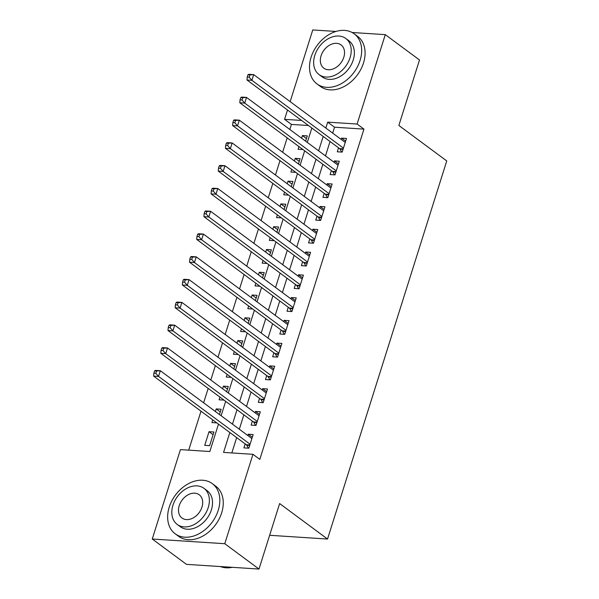 <?xml version="1.0" encoding="UTF-8"?>
<svg xmlns="http://www.w3.org/2000/svg" width="599" height="599" viewBox="0 0 599 599"><rect width="100%" height="100%" fill="white"/><g stroke="black" fill="none" stroke-linecap="round" stroke-linejoin="round"><path stroke-width="0.9" d="M352.107 32.496L385.284 34.645L419.502 59.982L398.852 125.468L446.749 160.936L327.533 539.04L279.636 503.564L258.993 569.05L186.461 564.355L152.251 539.018L180.434 449.617L209.845 451.519L218.478 424.129M308.455 125.52L291.413 124.42L289.819 129.474M287.176 137.86L282.638 152.251M279.995 160.637L275.458 175.028M272.815 183.414L268.27 197.805M265.634 206.191L261.089 220.582M258.446 228.968L253.909 243.359M251.266 251.745L246.728 266.136M244.085 274.522L239.548 288.913M236.904 297.299L232.367 311.69M229.724 320.076L225.187 334.467M222.543 342.853L217.999 357.244M215.363 365.63L210.818 380.021M208.175 388.407L203.638 402.798M200.994 411.184L188.707 450.156M291.413 124.42L284.57 119.351L287.513 110.014M290.156 101.635L312.76 29.95L336.009 31.455M338.547 147.803L337.289 151.794L342.186 152.109L346.499 138.444L341.595 138.122L341.19 139.425M331.367 170.58L330.109 174.571L335.006 174.886L339.319 161.221L334.414 160.899L334.01 162.202M324.186 193.357L322.928 197.348L327.825 197.663L332.138 183.998L327.234 183.676L326.822 184.979M316.998 216.134L315.748 220.125L320.645 220.439L324.958 206.775L320.053 206.453L319.641 207.756M309.818 238.911L308.56 242.902L313.464 243.216L317.769 229.552L312.873 229.23L312.461 230.533M302.637 261.688L301.379 265.679L306.284 265.993L310.589 252.329L305.692 252.007L305.28 253.31M295.457 284.465L294.199 288.456L299.103 288.77L303.408 275.106L298.512 274.784L298.1 276.087M288.276 307.242L287.018 311.233L291.915 311.547L296.228 297.883L291.324 297.568L290.919 298.864M281.096 330.019L279.838 334.01L284.735 334.324L289.047 320.66L284.143 320.345L283.739 321.641M273.915 352.796L272.657 356.787L277.554 357.101L281.867 343.437L276.963 343.122L276.551 344.418M266.727 375.573L265.477 379.564L270.374 379.878L274.686 366.214L269.782 365.899L269.37 367.194M259.547 398.35L258.289 402.341L263.193 402.655L267.498 388.991L262.602 388.676L262.19 389.971M252.366 421.127L251.108 425.118L256.013 425.432L260.318 411.768L255.421 411.453L255.009 412.748M213.087 434.694L209.029 431.692L204.723 445.356L209.628 445.671L213.933 432.006L209.029 431.692M220.267 411.917L216.217 408.915L215.393 411.506M212.75 419.884L211.904 422.58L216.808 422.887M227.448 389.14L223.397 386.138L222.573 388.729M219.938 397.107L219.084 399.803L223.989 400.11M234.628 366.363L230.578 363.361L229.761 365.952M227.118 374.33L226.265 377.026L231.169 377.333M241.809 343.586L237.758 340.584L236.942 343.175M234.299 351.553L233.453 354.249L238.35 354.556M248.997 320.809L244.939 317.807L244.122 320.398M241.479 328.776L240.633 331.472L245.53 331.779M256.177 298.032L252.119 295.03L251.303 297.621M248.66 305.999L247.814 308.695L252.718 309.002M263.358 275.255L259.3 272.253L258.483 274.844M255.84 283.222L254.994 285.918L259.899 286.225M270.538 252.478L266.488 249.476L265.664 252.067M263.021 260.445L262.175 263.141L267.079 263.448M277.719 229.694L273.668 226.699L272.844 229.29M270.209 237.668L269.355 240.364L274.26 240.671M284.899 206.917L280.849 203.915L280.033 206.513M277.389 214.891L276.536 217.587L281.44 217.894M292.08 184.14L288.029 181.138L287.213 183.736M284.57 192.114L283.724 194.81L288.621 195.117M299.268 161.363L295.21 158.361L294.394 160.959M291.75 169.337L290.904 172.033L295.801 172.34M219.451 414.508L221.113 409.229L216.217 408.915M226.632 391.731L228.294 386.452L223.397 386.138M233.812 368.954L235.474 363.675L230.578 363.361M240.993 346.177L242.662 340.898L237.758 340.584M248.173 323.4L249.843 318.121L244.939 317.807M255.354 300.623L257.023 295.344L252.119 295.03M262.542 277.846L264.204 272.567L259.3 272.253M269.722 255.069L271.384 249.79L266.488 249.476M276.903 232.292L278.565 227.014L273.668 226.699M284.083 209.515L285.745 204.237L280.849 203.915M291.264 186.738L292.933 181.46L288.029 181.138M298.444 163.961L300.114 158.683L295.21 158.361M302.982 149.57L298.085 149.256L298.931 146.56M305.625 141.184L307.294 135.906L302.39 135.584L301.574 138.182M229.829 432.538L223.562 452.41L252.965 454.312L259.809 459.381L363.945 129.114L334.542 127.213L332.677 133.12M330.034 141.499L325.497 155.897M322.854 164.276L318.309 178.674M315.673 187.053L311.128 201.451M308.485 209.83L303.948 224.228M301.304 232.607L296.767 247.005M294.124 255.384L289.587 269.782M286.943 278.161L282.406 292.559M279.763 300.938L275.226 315.336M272.582 323.715L268.038 338.113M265.402 346.492L260.857 360.89M258.214 369.269L253.677 383.667M251.033 392.046L246.496 406.444M243.853 414.822L239.315 429.221M236.672 437.599L231.835 452.941M245.186 443.904L243.928 447.895L248.832 448.209L253.137 434.545L248.241 434.23L247.829 435.525M269.64 535.289L327.533 539.04M258.993 569.05L224.782 543.712L152.251 539.018M385.284 34.645L357.101 124.045L327.698 122.144L325.834 128.051M363.945 129.114L357.101 124.045M252.965 454.312L224.782 543.712M323.19 136.43L318.653 150.828M316.01 159.207L311.473 173.605M308.829 181.984L304.285 196.382M301.649 204.761L297.104 219.159M294.461 227.538L289.923 241.936M287.28 250.315L282.743 264.713M280.1 273.092L275.562 287.49M272.919 295.869L268.382 310.267M265.739 318.646L261.201 333.044M258.558 341.43L254.013 355.821M251.378 364.207L246.833 378.598M244.19 386.984L239.652 401.375M237.009 409.761L232.472 424.152M301.611 120.451L284.57 119.351M221.121 415.751L225.658 401.352M228.301 392.974L232.839 378.575M235.482 370.197L240.019 355.799M242.662 347.42L247.207 333.022M249.843 324.643L254.388 310.245M257.031 301.866L261.568 287.468M264.211 279.089L268.749 264.691M271.392 256.312L275.929 241.914M278.572 233.535L283.11 219.137M285.753 210.758L290.29 196.36M292.933 187.981L297.478 173.583M300.114 165.204L304.659 150.806M307.302 142.427L311.839 128.029M334.542 127.213L327.698 122.144M252.291 437.233L248.241 434.23M306.448 138.586L302.39 135.584M259.472 414.456L255.421 411.453M266.652 391.679L262.602 388.676M273.833 368.902L269.782 365.899M281.021 346.125L276.963 343.122M288.201 323.348L284.143 320.345M295.382 300.563L291.324 297.568M302.562 277.786L298.512 274.784M309.743 255.009L305.692 252.007M316.923 232.232L312.873 229.23M324.104 209.455L320.053 206.453M331.292 186.678L327.234 183.676M338.472 163.901L334.414 160.899M345.653 141.124L341.595 138.122M154.579 370.893L153.861 373.17L155.822 373.297L156.541 371.021L154.579 370.893L155.426 370.407L160.33 370.729L251.879 438.528M156.541 371.021L160.33 370.729L158.533 376.419L153.636 376.105L246.279 444.72A2.493 1.542 93.7 0 1 246.736 445.259L248.375 448.179M250.083 444.226L158.533 376.419L155.822 373.297M153.861 373.17L153.636 376.105M220.402 566.549A31.2 22.814 -53.5 0 0 232.33 567.32M169.24 507.128A31.2 22.814 -53.5 0 0 175.178 533.791A31.2 22.814 -53.5 0 0 218.246 510.303A31.2 22.814 -53.5 0 0 212.316 483.64A31.2 22.814 -53.5 0 0 169.24 507.128M175.178 533.791L178.599 536.322A31.2 22.814 -53.5 0 0 221.667 512.834A31.2 22.814 -53.5 0 0 215.737 486.171L212.316 483.64M203.967 488.327L207.119 490.663A22.463 16.428 126.5 0 1 211.387 509.854A22.463 16.428 126.5 0 1 180.374 526.768L177.229 524.439A22.463 16.428 -53.5 0 0 208.242 507.525A22.463 16.428 -53.5 0 0 203.967 488.327A22.463 16.428 -53.5 0 0 172.954 505.242A22.463 16.428 -53.5 0 0 177.229 524.439M201.968 507.121A14.481 10.587 -53.5 0 0 199.212 494.752A14.481 10.587 -53.5 0 0 179.228 505.646A14.481 10.587 -53.5 0 0 181.984 518.015A14.481 10.587 -53.5 0 0 201.968 507.121M311.076 57.279A31.2 22.814 -53.5 0 0 317.013 83.942A31.2 22.814 -53.5 0 0 360.081 60.454A31.2 22.814 -53.5 0 0 354.151 33.791A31.2 22.814 -53.5 0 0 311.076 57.279M317.013 83.942L320.435 86.473A31.2 22.814 -53.5 0 0 363.503 62.985A31.2 22.814 -53.5 0 0 357.573 36.329L354.151 33.791M345.803 38.486L348.955 40.814A22.463 16.428 126.5 0 1 353.223 60.012A22.463 16.428 126.5 0 1 322.21 76.919L319.065 74.59A22.463 16.428 -53.5 0 0 350.078 57.676A22.463 16.428 -53.5 0 0 345.803 38.486A22.463 16.428 -53.5 0 0 314.789 55.393A22.463 16.428 -53.5 0 0 319.065 74.59M343.804 57.272A14.481 10.587 -53.5 0 0 341.048 44.903A14.481 10.587 -53.5 0 0 321.064 55.797A14.481 10.587 -53.5 0 0 323.819 68.174A14.481 10.587 -53.5 0 0 343.804 57.272M161.76 348.116L161.041 350.393L163.003 350.52L163.722 348.244L161.76 348.116L162.614 347.63L167.51 347.952L259.06 415.751M163.722 348.244L167.51 347.952L165.713 353.642L160.817 353.328L253.459 421.943A2.493 1.542 93.7 0 1 253.924 422.482L255.556 425.402M257.271 421.449L165.713 353.642L163.003 350.52M161.041 350.393L160.817 353.328M168.94 325.339L168.229 327.616L170.183 327.743L170.902 325.467L168.94 325.339L169.794 324.853L174.691 325.175L266.248 392.974M170.902 325.467L174.691 325.175L172.894 330.865L167.997 330.551L260.64 399.166A2.493 1.542 93.7 0 1 261.104 399.705L262.736 402.625M264.451 398.672L172.894 330.865L170.183 327.743M168.229 327.616L167.997 330.551M176.128 302.562L175.41 304.839L177.364 304.966L178.083 302.69L176.128 302.562L176.975 302.076L181.871 302.398L273.429 370.197M178.083 302.69L181.871 302.398L180.082 308.088L175.178 307.774L267.828 376.389A2.493 1.542 93.7 0 1 268.285 376.928L269.917 379.848M271.632 375.895L180.082 308.088L177.364 304.966M175.41 304.839L175.178 307.774M183.309 279.785L182.59 282.062L184.552 282.189L185.271 279.913L183.309 279.785L184.155 279.299L189.052 279.621L280.609 347.42M185.271 279.913L189.052 279.621L187.262 285.311L182.358 284.997L275.008 353.612A2.493 1.542 93.7 0 1 275.465 354.151L277.097 357.071M278.812 353.118L187.262 285.311L184.552 282.189M182.59 282.062L182.358 284.997M190.489 257.008L189.771 259.285L191.732 259.412L192.451 257.136L190.489 257.008L191.336 256.522L196.24 256.844L287.79 324.643M192.451 257.136L196.24 256.844L194.443 262.534L189.539 262.22L282.189 330.835A2.493 1.542 93.7 0 1 282.646 331.374L284.278 334.294M285.993 330.341L194.443 262.534L191.732 259.412M189.771 259.285L189.539 262.22M197.67 234.231L196.951 236.508L198.913 236.635L199.632 234.359L197.67 234.231L198.516 233.745L203.42 234.067L294.97 301.866M199.632 234.359L203.42 234.067L201.623 239.757L196.719 239.443L289.369 308.058A2.493 1.542 93.7 0 1 289.826 308.597L291.458 311.517M293.173 307.564L201.623 239.757L198.913 236.635M196.951 236.508L196.719 239.443M204.851 211.454L204.132 213.731L206.093 213.858L206.812 211.582L204.851 211.454L205.697 210.968L210.601 211.29L302.151 279.089M206.812 211.582L210.601 211.29L208.804 216.98L203.907 216.666L296.55 285.281A2.493 1.542 93.7 0 1 297.007 285.82L298.646 288.74M300.354 284.787L208.804 216.98L206.093 213.858M204.132 213.731L203.907 216.666M212.031 188.678L211.312 190.954L213.274 191.081L213.993 188.805L212.031 188.678L212.877 188.191L217.781 188.513L309.331 256.312M213.993 188.805L217.781 188.513L215.984 194.203L211.088 193.889L303.73 262.504A2.493 1.542 93.7 0 1 304.195 263.043L305.827 265.963M307.542 262.01L215.984 194.203L213.274 191.081M211.312 190.954L211.088 193.889M219.212 165.901L218.5 168.177L220.454 168.304L221.173 166.028L219.212 165.901L220.065 165.414L224.962 165.736L316.519 233.535M221.173 166.028L224.962 165.736L223.165 171.426L218.268 171.112L310.911 239.727A2.493 1.542 93.7 0 1 311.375 240.266L313.007 243.187M314.722 239.233L223.165 171.426L220.454 168.304M218.5 168.177L218.268 171.112M226.4 143.124L225.681 145.4L227.635 145.527L228.354 143.251L226.4 143.124L227.246 142.637L232.142 142.959L323.7 210.758M228.354 143.251L232.142 142.959L230.353 148.649L225.449 148.335L318.099 216.95A2.493 1.542 93.7 0 1 318.556 217.489L320.188 220.41M321.903 216.456L230.353 148.649L227.635 145.527M225.681 145.4L225.449 148.335M233.58 120.347L232.861 122.623L234.823 122.75L235.542 120.474L233.58 120.347L234.426 119.86L239.323 120.182L330.88 187.981M235.542 120.474L239.323 120.182L237.533 125.872L232.629 125.558L325.279 194.173A2.493 1.542 93.7 0 1 325.736 194.712L327.368 197.633M329.083 193.679L237.533 125.872L234.823 122.75M232.861 122.623L232.629 125.558M240.761 97.57L240.042 99.846L242.003 99.973L242.722 97.697L240.761 97.57L241.607 97.083L246.511 97.405L338.061 165.204M242.722 97.697L246.511 97.405L244.714 103.095L239.81 102.781L332.46 171.396A2.493 1.542 93.7 0 1 332.917 171.935L334.549 174.856M336.264 170.902L244.714 103.095L242.003 99.973M240.042 99.846L239.81 102.781M247.941 74.793L247.222 77.069L249.184 77.196L249.903 74.92L247.941 74.793L248.787 74.306L253.691 74.628L345.241 142.427M249.903 74.92L253.691 74.628L251.894 80.318L246.99 80.004L339.64 148.619A2.493 1.542 93.7 0 1 340.097 149.158L341.729 152.079M343.444 148.125L251.894 80.318L249.184 77.196M247.222 77.069L246.99 80.004M249.701 445.454L246.736 445.259M249.858 444.952L246.279 444.72M256.881 422.677L253.924 422.482M257.038 422.175L253.459 421.943M264.062 399.9L261.104 399.705M264.219 399.398L260.64 399.166M271.242 377.123L268.285 376.928M271.399 376.621L267.828 376.389M278.423 354.346L275.465 354.151M278.587 353.844L275.008 353.612M285.603 331.569L282.646 331.374M285.768 331.067L282.189 330.835M292.791 308.792L289.826 308.597M292.948 308.29L289.369 308.058M299.972 286.015L297.007 285.82M300.129 285.513L296.55 285.281M307.152 263.238L304.195 263.043M307.309 262.736L303.73 262.504M314.333 240.461L311.375 240.266M314.49 239.959L310.911 239.727M321.513 217.684L318.556 217.489M321.67 217.182L318.099 216.95M328.694 194.907L325.736 194.712M328.858 194.405L325.279 194.173M335.874 172.13L332.917 171.935M336.039 171.628L332.46 171.396M343.062 149.353L340.097 149.158M343.22 148.852L339.64 148.619"/></g></svg>
